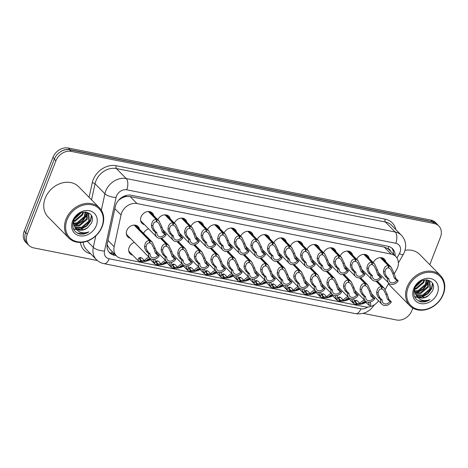<?xml version="1.0" encoding="UTF-8"?>
<svg xmlns="http://www.w3.org/2000/svg" width="468" height="468" viewBox="0 0 468 468"><rect width="100%" height="100%" fill="white"/><g stroke="black" fill="none" stroke-linecap="round" stroke-linejoin="round"><path stroke-width="0.7" d="M132.678 255.124A7.307 5.938 -44.6 0 1 130.104 253.738A7.307 5.938 -44.6 0 1 129.15 247.385A7.307 5.938 -44.6 0 1 134.363 242.365M130.32 238.259A7.307 5.938 -44.6 0 1 127.746 236.872A7.307 5.938 -44.6 0 1 126.793 230.519A7.307 5.938 -44.6 0 1 138.165 226.617A7.307 5.938 -44.6 0 1 139.511 229.209M144.542 224.687A7.307 5.938 -44.6 0 1 141.974 223.3A7.307 5.938 -44.6 0 1 141.014 216.947A7.307 5.938 -44.6 0 1 152.387 213.039A7.307 5.938 -44.6 0 1 153.738 215.637M394.214 273.821L396.577 269.726A12.899 10.477 135.4 0 0 397.519 267.754A12.899 10.477 135.4 0 0 395.834 256.546A12.899 10.477 135.4 0 0 391.143 254.065L137.013 203.562A12.899 10.477 135.4 0 0 121.031 214.964L114.157 246.73A12.899 10.477 135.4 0 0 116.456 255.902A12.899 10.477 135.4 0 0 121.148 258.383L365.046 306.856A12.899 10.477 135.4 0 0 378.577 300.83M121.499 198.227A12.899 10.477 -44.6 0 1 125.945 196.583L125.752 196.542A4.3 3.492 135.4 0 0 121.499 198.227L118.585 200.263M390.435 251.059A4.3 3.492 135.4 0 0 388.071 248.672L387.878 248.637A12.899 10.477 -44.6 0 1 388.972 249.573L395.834 256.546M107.125 244.752L109.57 248.912L116.456 255.902M387.878 248.637L384.263 247.081L130.139 196.578L125.945 196.583M385.258 289.399L388.814 283.21M143.577 233.333A7.307 5.938 -44.6 0 1 148.584 228.793M164.046 232.567A7.307 5.938 -44.6 0 1 165.163 232.087M180.619 235.86A7.307 5.938 -44.6 0 1 181.736 235.381M197.198 239.154A7.307 5.938 -44.6 0 1 198.309 238.674M213.771 242.447A7.307 5.938 -44.6 0 1 214.888 241.968M230.344 245.741A7.307 5.938 -44.6 0 1 231.461 245.261M246.923 249.034A7.307 5.938 -44.6 0 1 248.034 248.555M263.496 252.328A7.307 5.938 -44.6 0 1 264.613 251.848M280.069 255.622A7.307 5.938 -44.6 0 1 281.186 255.142M296.648 258.915A7.307 5.938 -44.6 0 1 297.759 258.435M313.221 262.209A7.307 5.938 -44.6 0 1 314.338 261.729M329.794 265.508A7.307 5.938 -44.6 0 1 330.911 265.023M346.373 268.802A7.307 5.938 -44.6 0 1 347.484 268.316M362.946 272.095A7.307 5.938 -44.6 0 1 364.063 271.61M157.798 219.761A7.307 5.938 -44.6 0 1 168.966 216.339A7.307 5.938 -44.6 0 1 170.311 218.93M174.371 223.055A7.307 5.938 -44.6 0 1 185.539 219.632A7.307 5.938 -44.6 0 1 186.884 222.224M190.944 226.348A7.307 5.938 -44.6 0 1 202.112 222.926A7.307 5.938 -44.6 0 1 203.463 225.517M207.523 229.642A7.307 5.938 -44.6 0 1 218.691 226.219A7.307 5.938 -44.6 0 1 220.036 228.811M224.096 232.935A7.307 5.938 -44.6 0 1 235.264 229.513A7.307 5.938 -44.6 0 1 236.609 232.105M240.669 236.229A7.307 5.938 -44.6 0 1 251.837 232.807A7.307 5.938 -44.6 0 1 253.188 235.398M257.248 239.522A7.307 5.938 -44.6 0 1 268.416 236.1A7.307 5.938 -44.6 0 1 269.761 238.692M273.821 242.816A7.307 5.938 -44.6 0 1 284.989 239.394A7.307 5.938 -44.6 0 1 286.334 241.985M290.4 246.109A7.307 5.938 -44.6 0 1 301.562 242.687A7.307 5.938 -44.6 0 1 302.913 245.279M306.973 249.409A7.307 5.938 -44.6 0 1 318.141 245.981A7.307 5.938 -44.6 0 1 319.486 248.578M323.546 252.702A7.307 5.938 -44.6 0 1 334.714 249.274A7.307 5.938 -44.6 0 1 336.059 251.872M340.125 255.996A7.307 5.938 -44.6 0 1 351.292 252.568A7.307 5.938 -44.6 0 1 352.638 255.165M356.698 259.29A7.307 5.938 -44.6 0 1 367.866 255.861A7.307 5.938 -44.6 0 1 369.211 258.459M373.271 262.583A7.307 5.938 -44.6 0 1 384.439 259.155A7.307 5.938 -44.6 0 1 385.79 261.752M59.611 152.352A12.899 10.477 -44.6 0 1 69.902 149.631L432.438 221.68A12.899 10.477 -44.6 0 1 437.135 224.16A12.899 10.477 -44.6 0 1 437.995 225.184M28.454 244.881A12.899 10.477 -44.6 0 1 27.442 244.004A12.899 10.477 -44.6 0 1 25.301 240.359M27.442 244.004L25.857 242.395A12.899 10.477 -44.6 0 1 24.178 231.186L52.948 157.394A12.899 10.477 -44.6 0 1 68.316 148.023L430.852 220.071A12.899 10.477 -44.6 0 1 435.55 222.552L437.135 224.16M395.156 255.856A12.899 10.477 135.4 0 0 392.588 248.748A12.899 10.477 135.4 0 0 387.896 246.267L131.297 195.273A12.899 10.477 135.4 0 0 115.309 206.68L107.318 243.606A12.899 10.477 135.4 0 0 109.617 252.779A12.899 10.477 135.4 0 0 114.315 255.259L116.187 255.633M391.745 247.999A12.899 10.477 -44.6 0 1 393.57 254.247M412.84 308.073L411.852 310.606A12.899 10.477 -44.6 0 1 396.478 319.977L363.209 313.367M97.402 260.541L33.655 247.876A12.899 10.477 -44.6 0 1 28.957 245.396A12.899 10.477 -44.6 0 1 27.273 234.181L55.897 160.776A12.899 10.477 -44.6 0 1 71.265 151.404L434.093 223.511A12.899 10.477 -44.6 0 1 438.791 225.991A12.899 10.477 -44.6 0 1 440.47 237.2L429.759 264.683M28.957 245.396L27.372 243.781A12.899 10.477 -44.6 0 1 25.687 232.573L54.311 159.167A12.899 10.477 -44.6 0 1 69.679 149.795L432.508 221.896A12.899 10.477 -44.6 0 1 437.206 224.377L438.791 225.991M114.602 254.025L112.729 253.65A12.899 10.477 -44.6 0 1 108.88 251.924M148.742 211.524L156.704 219.609L159.143 221.13L162.121 227.46L163.724 232.239L166.14 234.69A6.447 5.236 135.4 0 1 156.663 237.001A6.447 5.236 135.4 0 1 155.481 232.573L153.071 230.121L151.55 227.05L151.445 225.342C151.954 221.393 153.551 219.451 156.23 219.515L148.362 211.524M156.23 219.515L156.4 221.779C154.551 221.709 153.393 222.996 152.931 225.634L153.001 227.343L154.563 230.42L156.973 232.871A4.727 3.843 -44.6 0 0 157.891 235.79A4.727 3.843 -44.6 0 0 164.642 234.392L162.232 231.941L160.635 227.167L158.535 222.961L156.376 221.469M156.704 219.609L156.745 221.85M155.481 232.573L156.973 232.871M164.642 234.392L166.14 234.69M134.521 225.096L149.877 240.692L152.316 242.213L155.294 248.543L156.897 253.323L159.307 255.774A6.447 5.236 135.4 0 1 149.836 258.079A6.447 5.236 135.4 0 1 148.654 253.656L146.238 251.205L144.723 248.134L144.618 246.42C145.127 242.477 146.718 240.534 149.403 240.599L134.141 225.096M149.403 240.599L149.567 242.863C147.718 242.793 146.566 244.074 146.104 246.718L146.174 248.426L147.73 251.497L150.146 253.954A4.727 3.843 -44.6 0 0 151.065 256.873A4.727 3.843 -44.6 0 0 157.815 255.475L155.405 253.024L153.808 248.251L151.708 244.044L149.544 242.553M149.877 240.692L149.918 242.927M148.654 253.656L150.146 253.954M157.815 255.475L159.307 255.774M141.131 257.78L140.213 258.26L139.926 260.038L141.237 260.664L139.868 261.472L138.083 260.618L138.727 257.962L140.71 257.482L142.102 258.242L144.518 260.694A6.447 5.236 135.4 0 1 149.029 257.26M152.527 259.377A4.727 3.843 -44.6 0 1 152.767 259.594A4.727 3.843 -44.6 0 1 153.679 262.519L155.171 262.811A6.447 5.236 135.4 0 0 154.645 259.249M139.751 258.874L141.582 260.734L144.606 260.711M146.601 260.272L150.041 259.336L153.679 262.519M144.518 260.694L146.01 260.992A4.727 3.843 -44.6 0 1 150.48 258.617M141.582 260.734L140.341 261.571L140.113 261.331M141.237 260.664L139.669 259.079M150.561 259.652L149.403 260.085C146.344 261.436 143.325 261.934 140.341 261.571M165.321 214.818L173.277 222.903L175.716 224.424L178.7 230.753L180.297 235.533L182.713 237.984A6.447 5.236 135.4 0 1 173.242 240.295A6.447 5.236 135.4 0 1 172.06 235.866L169.644 233.415L168.123 230.35L168.018 228.636C168.527 224.687 170.124 222.75 172.803 222.809L164.935 214.818M172.803 222.809L172.973 225.073C171.124 225.003 169.972 226.29 169.51 228.928L169.574 230.636L171.136 233.713L173.552 236.164A4.727 3.843 -44.6 0 0 174.465 239.084A4.727 3.843 -44.6 0 0 181.221 237.685L178.805 235.234L177.214 230.461L175.108 226.255L172.949 224.763M173.277 222.903L173.318 225.143M172.06 235.866L173.552 236.164M181.221 237.685L182.713 237.984M181.894 218.111L189.856 226.196L192.295 227.717L195.273 234.047L196.876 238.826L199.286 241.277A6.447 5.236 135.4 0 1 189.815 243.588A6.447 5.236 135.4 0 1 188.633 239.16L186.217 236.709L184.702 233.643L184.597 231.929C185.106 227.98 186.697 226.044 189.382 226.102L181.514 218.111M189.382 226.102L189.546 228.366C187.697 228.296 186.545 229.583 186.083 232.222L186.153 233.93L187.709 237.007L190.125 239.458A4.727 3.843 -44.6 0 0 191.043 242.377A4.727 3.843 -44.6 0 0 197.794 240.985L195.378 238.528L193.787 233.754L191.681 229.548L189.522 228.056M189.856 226.196L189.897 228.437M188.633 239.16L190.125 239.458M197.794 240.985L199.286 241.277M198.467 221.405L206.429 229.49L208.868 231.011L211.846 237.34L213.449 242.12L215.865 244.571A6.447 5.236 135.4 0 1 206.394 246.882A6.447 5.236 135.4 0 1 205.206 242.453L202.796 240.002L201.275 236.937L201.17 235.223C201.679 231.28 203.276 229.338 205.955 229.396L198.087 221.405M205.955 229.396L206.125 231.66C204.276 231.59 203.118 232.877 202.656 235.515L202.726 237.223L204.288 240.3L206.698 242.752A4.727 3.843 -44.6 0 0 207.616 245.677A4.727 3.843 -44.6 0 0 214.373 244.278L211.957 241.821L210.36 237.048L208.26 232.842L206.101 231.35M206.429 229.49L206.47 231.73M205.206 242.453L206.698 242.752M214.373 244.278L215.865 244.571M215.046 224.704L223.002 232.783L225.441 234.304L228.425 240.64L230.022 245.413L232.438 247.864A6.447 5.236 135.4 0 1 222.967 250.175A6.447 5.236 135.4 0 1 221.785 245.747L219.369 243.296L217.854 240.23L217.743 238.516C218.252 234.573 219.849 232.631 222.528 232.69L214.666 224.698M222.528 232.69L222.698 234.954C220.849 234.883 219.697 236.17 219.235 238.809L219.299 240.517L220.861 243.594L223.277 246.045A4.727 3.843 -44.6 0 0 224.19 248.97A4.727 3.843 -44.6 0 0 230.946 247.572L228.53 245.115L226.939 240.341L224.833 236.135L222.674 234.649M223.002 232.783L223.043 235.024M221.785 245.747L223.277 246.045M230.946 247.572L232.438 247.864M155.265 261.29L157.289 260.775L158.681 261.536L161.091 263.993A6.447 5.236 135.4 0 1 165.602 260.553M169.1 262.671A4.727 3.843 -44.6 0 1 169.34 262.887A4.727 3.843 -44.6 0 1 170.258 265.812L171.75 266.105A6.447 5.236 135.4 0 0 171.218 262.542M157.71 261.074L156.786 261.553L156.499 263.332L157.81 263.958L156.447 264.765L154.656 263.911L154.3 262.642M156.324 262.168L158.161 264.028L161.179 264.005M163.18 263.566L166.614 262.63L170.258 265.812M161.091 263.993L162.583 264.285A4.727 3.843 -44.6 0 1 167.058 261.91M158.161 264.028L156.92 264.865L156.686 264.625M157.81 263.958L156.248 262.373M167.134 262.946L165.976 263.379C162.917 264.73 159.898 265.227 156.92 264.865M171.838 264.584L173.862 264.069L175.254 264.829L177.67 267.286A6.447 5.236 135.4 0 1 182.181 263.847M185.673 265.964A4.727 3.843 -44.6 0 1 185.913 266.181A4.727 3.843 -44.6 0 1 186.831 269.106L188.323 269.404A6.447 5.236 135.4 0 0 187.797 265.836M174.283 264.367L173.365 264.847L173.078 266.625L174.388 267.251L173.02 268.065L171.235 267.205L170.879 265.935M172.903 265.461L174.734 267.322L177.752 267.298M179.753 266.859L183.187 265.923L186.831 269.106M177.67 267.286L179.162 267.579A4.727 3.843 -44.6 0 1 183.631 265.204M174.734 267.322L173.493 268.158L173.259 267.918M174.388 267.251L172.821 265.666M183.708 266.239L182.555 266.672C179.49 268.024 176.471 268.521 173.493 268.158M188.411 267.877L190.435 267.363L191.827 268.123L194.243 270.58A6.447 5.236 135.4 0 1 198.754 267.14M202.252 269.258A4.727 3.843 -44.6 0 1 202.492 269.474A4.727 3.843 -44.6 0 1 203.404 272.399L204.896 272.698A6.447 5.236 135.4 0 0 204.37 269.129M190.856 267.661L189.938 268.141L189.651 269.919L190.962 270.545L189.593 271.358L187.808 270.498L187.452 269.229M189.476 268.755L191.307 270.615L194.331 270.598M196.332 270.153L199.766 269.217L203.404 272.399M194.243 270.58L195.735 270.873A4.727 3.843 -44.6 0 1 200.205 268.497M191.307 270.615L190.072 271.452L189.838 271.212M190.962 270.545L189.4 268.96M200.286 269.533L199.128 269.966C196.069 271.317 193.05 271.814 190.072 271.452M204.99 271.171L207.014 270.662L208.406 271.422L210.816 273.874A6.447 5.236 135.4 0 1 215.327 270.434M218.825 272.551A4.727 3.843 -44.6 0 1 219.065 272.768A4.727 3.843 -44.6 0 1 219.983 275.693L221.475 275.991A6.447 5.236 135.4 0 0 220.949 272.423M207.435 270.954L206.511 271.434L206.224 273.213L207.535 273.839L206.172 274.652L204.381 273.792L204.025 272.522M206.049 272.048L207.886 273.909L210.904 273.891M212.905 273.447L216.339 272.511L219.983 275.693M210.816 273.874L212.308 274.166A4.727 3.843 -44.6 0 1 216.783 271.791M207.886 273.909L206.645 274.745L206.411 274.505M207.535 273.839L205.973 272.253M216.859 272.832L215.701 273.259C212.642 274.611 209.623 275.108 206.645 274.745M160.84 238.288L166.45 243.986L168.889 245.507L171.873 251.837L173.47 256.616L175.886 259.067A6.447 5.236 135.4 0 1 166.415 261.372A6.447 5.236 135.4 0 1 165.227 256.95L162.817 254.498L161.296 251.427L161.191 249.713C161.7 245.77 163.297 243.828 165.976 243.892L160.495 238.323M165.976 243.892L166.146 246.156C164.297 246.086 163.139 247.373 162.677 250.011L162.747 251.72L164.309 254.797L166.719 257.248A4.727 3.843 -44.6 0 0 167.638 260.167A4.727 3.843 -44.6 0 0 174.394 258.769L171.978 256.318L170.381 251.544L168.281 247.338L166.122 245.846M166.45 243.986L166.491 246.221M165.227 256.95L166.719 257.248M174.394 258.769L175.886 259.067M177.413 241.582L183.023 247.279L185.463 248.8L188.446 255.13L190.043 259.91L192.459 262.361A6.447 5.236 135.4 0 1 182.988 264.666A6.447 5.236 135.4 0 1 181.806 260.243L179.39 257.792L177.875 254.721L177.764 253.007C178.273 249.064 179.87 247.122 182.549 247.186L177.068 241.617M182.549 247.186L182.719 249.45C180.87 249.38 179.718 250.667 179.256 253.305L179.32 255.013L180.882 258.09L183.298 260.541A4.727 3.843 -44.6 0 0 184.211 263.461A4.727 3.843 -44.6 0 0 190.967 262.062L188.551 259.611L186.96 254.838L184.854 250.632L182.695 249.14M183.023 247.279L183.064 249.52M181.806 260.243L183.298 260.541M190.967 262.062L192.459 262.361M193.992 244.875L199.602 250.573L202.041 252.094L205.019 258.424L206.622 263.203L209.032 265.654A6.447 5.236 135.4 0 1 199.561 267.965A6.447 5.236 135.4 0 1 198.379 263.537L195.963 261.085L194.448 258.014L194.343 256.3C194.852 252.357 196.443 250.415 199.128 250.479L193.641 244.91M199.128 250.479L199.292 252.743C197.449 252.673 196.291 253.96 195.829 256.599L195.899 258.307L197.455 261.384L199.871 263.835A4.727 3.843 -44.6 0 0 200.79 266.754A4.727 3.843 -44.6 0 0 207.54 265.356L205.13 262.905L203.533 258.131L201.433 253.925L199.269 252.433M199.602 250.573L199.643 252.814M198.379 263.537L199.871 263.835M207.54 265.356L209.032 265.654M210.565 248.169L216.175 253.867L218.614 255.388L221.598 261.717L223.195 266.497L225.611 268.948A6.447 5.236 135.4 0 1 216.14 271.259A6.447 5.236 135.4 0 1 214.952 266.83L212.542 264.379L211.021 261.314L210.916 259.6C211.425 255.651 213.022 253.714 215.701 253.773L210.22 248.204M215.701 253.773L215.871 256.037C214.022 255.967 212.864 257.254 212.402 259.892L212.472 261.6L214.034 264.677L216.444 267.129A4.727 3.843 -44.6 0 0 217.363 270.048A4.727 3.843 -44.6 0 0 224.119 268.65L221.703 266.198L220.106 261.425L218.006 257.219L215.847 255.727M216.175 253.867L216.216 256.107M214.952 266.83L216.444 267.129M224.119 268.65L225.611 268.948M407.055 287.077A21.499 17.456 -44.6 0 1 440.499 275.594A21.499 17.456 -44.6 0 1 443.307 294.278A21.499 17.456 -44.6 0 1 409.863 305.762A21.499 17.456 -44.6 0 1 407.055 287.077M405.031 250.327A21.499 17.456 -44.6 0 1 419.732 254.498L440.499 275.594M408.131 287.58A20.639 16.76 -44.6 0 1 432.724 272.587A20.639 16.76 -44.6 0 1 442.933 294.495A20.639 16.76 -44.6 0 1 418.339 309.483A20.639 16.76 -44.6 0 1 408.131 287.58M415.683 294.489L422.545 295.156L429.946 288.826L429.326 281.057M415.894 294.846L423.101 295.723L430.507 289.394L429.718 281.432L426.997 279.805M415.028 292.898L420.311 292.886L427.711 286.556L427.963 280.162L426.991 283.784L423.166 288.978L417.45 292.155L414.958 292.646M415.163 293.325L420.867 293.454L428.273 287.124L428.337 280.355M414.706 290.985L418.076 290.616L425.476 284.287L426.243 279.759M413.841 291.33L414.262 291.418M414.747 291.5L418.632 291.184L426.038 284.854L426.711 279.782M414.882 288.569L415.836 288.346L423.242 282.011L423.885 280.022M414.771 289.236L416.397 288.914L423.803 282.578L424.558 279.887M416.76 284.626L419.737 281.876M415.742 286.059L421.229 280.993M415.678 286.164L415.233 287.27C414.262 290.335 414.619 293.056 416.292 295.419C419.386 300.333 423.95 301.737 429.987 299.625C427.068 301.538 424.084 302.293 421.036 301.889C414.677 299.807 412.56 295.226 414.683 288.13C418.971 275.4 438.481 278.735 432.385 291.073L428.606 295.513A9.723 7.892 -44.6 0 1 416.848 296.068A9.723 7.892 -44.6 0 1 416.292 295.419M437.352 293.383A14.017 11.384 -44.6 0 1 420.65 303.568A14.017 11.384 -44.6 0 1 413.712 288.686A14.017 11.384 -44.6 0 1 430.42 278.507A14.017 11.384 -44.6 0 1 437.352 293.383M416.602 295.799L424.78 297.426L428.606 295.513M409.863 305.762L389.089 284.661A21.499 17.456 -44.6 0 1 388.411 283.918M415.286 287.13L422.335 280.502M415.145 292.933L417.731 292.441L423.446 289.259L427.272 284.07L428.197 280.765M414.601 296.8L417.702 297.49M419.62 297.478L422.2 296.981L427.916 293.805L431.742 288.61L432.76 283.772M415.479 286.615L421.762 280.736M414.508 296.583L417.456 297.209M418.883 297.227L421.92 296.7L427.635 293.518L431.461 288.329L432.473 283.21M418.287 300.842L426.389 301.24L429.987 299.625M65.982 219.293A21.499 17.456 -44.6 0 1 99.427 207.815A21.499 17.456 -44.6 0 1 102.235 226.5A21.499 17.456 -44.6 0 1 68.79 237.984A21.499 17.456 -44.6 0 1 65.982 219.293M68.79 237.984L48.017 216.883A21.499 17.456 -44.6 0 1 45.209 198.198A21.499 17.456 -44.6 0 1 78.653 186.72L99.427 207.815M67.059 219.796A20.639 16.76 -44.6 0 1 91.652 204.809A20.639 16.76 -44.6 0 1 101.86 226.717A20.639 16.76 -44.6 0 1 77.267 241.704A20.639 16.76 -44.6 0 1 67.059 219.796M74.611 226.711L81.473 227.378L88.873 221.042L88.253 213.273M74.816 227.062L82.029 227.945L89.435 221.61L88.645 213.654L85.925 212.027M73.956 225.12L79.232 225.108L86.638 218.772L86.89 212.384M74.09 225.547L79.794 225.675L87.2 219.34L87.264 212.577M73.634 223.201L76.998 222.832L84.404 216.503L85.17 211.981M72.768 223.552L73.183 223.64M73.675 223.716L77.559 223.4L84.965 217.07L85.638 211.998M73.809 220.791L74.763 220.563L82.169 214.233L82.813 212.238M73.698 221.458L75.325 221.13L82.725 214.8L83.485 212.109M75.687 216.848L78.665 214.092M74.664 218.281L80.157 213.209M74.605 218.38L74.16 219.492C73.189 222.557 73.54 225.272 75.219 227.641C78.314 232.555 82.877 233.953 88.914 231.841C85.995 233.76 83.011 234.515 79.964 234.111C73.605 232.029 71.481 227.442 73.611 220.352C77.899 207.616 97.402 210.951 91.313 223.289L87.534 227.735A9.723 7.892 -44.6 0 1 75.775 228.285A9.723 7.892 -44.6 0 1 75.219 227.641M96.279 225.605A14.017 11.384 -44.6 0 1 79.572 235.79A14.017 11.384 -44.6 0 1 72.639 220.908A14.017 11.384 -44.6 0 1 89.347 210.723A14.017 11.384 -44.6 0 1 96.279 225.605M75.523 228.021L83.708 229.648L87.534 227.735M74.207 219.352L81.262 212.718M74.073 225.155L76.653 224.663L82.368 221.481L86.2 216.292L87.124 212.987M73.523 229.016L76.629 229.712M78.542 229.694L81.128 229.203L86.843 226.021L90.669 220.832L91.687 215.994M74.406 218.837L80.689 212.958M73.885 224.862L76.378 224.377L82.093 221.194L85.919 216.005L86.884 212.378M73.435 228.805L76.383 229.431M77.811 229.443L80.847 228.916L86.562 225.74L90.388 220.545L91.4 215.432M77.214 233.064L85.316 233.462L88.914 231.841M231.619 227.998L239.581 236.077L242.02 237.598L244.998 243.933L246.601 248.707L249.011 251.158A6.447 5.236 135.4 0 1 239.54 253.469A6.447 5.236 135.4 0 1 238.358 249.046L235.942 246.589L234.427 243.524L234.322 241.81C234.831 237.867 236.422 235.925 239.107 235.983L231.239 227.998M239.107 235.983L239.271 238.247C237.428 238.177 236.27 239.464 235.808 242.102L235.878 243.81L237.434 246.888L239.85 249.339A4.727 3.843 -44.6 0 0 240.768 252.264A4.727 3.843 -44.6 0 0 247.519 250.866L245.109 248.414L243.512 243.635L241.412 239.429L239.247 237.943M239.581 236.077L239.622 238.317M238.358 249.046L239.85 249.339M247.519 250.866L249.011 251.158M248.198 231.291L256.154 239.37L258.593 240.891L261.577 247.227L263.174 252L265.59 254.452A6.447 5.236 135.4 0 1 256.119 256.762A6.447 5.236 135.4 0 1 254.931 252.34L252.521 249.883L251 246.817L250.895 245.103C251.404 241.16 253.001 239.218 255.68 239.277L247.812 231.291M255.68 239.277L255.85 241.541C254.001 241.47 252.843 242.757 252.381 245.396L252.451 247.104L254.013 250.181L256.423 252.632A4.727 3.843 -44.6 0 0 257.341 255.557A4.727 3.843 -44.6 0 0 264.098 254.159L261.682 251.708L260.085 246.928L257.985 242.722L255.826 241.236M256.154 239.37L256.195 241.611M254.931 252.34L256.423 252.632M264.098 254.159L265.59 254.452M264.771 234.585L272.727 242.67L275.166 244.185L278.15 250.52L279.747 255.294L282.163 257.751A6.447 5.236 135.4 0 1 272.692 260.056A6.447 5.236 135.4 0 1 271.51 255.633L269.094 253.176L267.579 250.111L267.468 248.397C267.977 244.454 269.574 242.512 272.253 242.57L264.391 234.585M272.253 242.57L272.423 244.834C270.574 244.764 269.422 246.051 268.96 248.689L269.024 250.398L270.586 253.475L273.002 255.926A4.727 3.843 -44.6 0 0 273.915 258.851A4.727 3.843 -44.6 0 0 280.671 257.453L278.255 255.001L276.664 250.222L274.558 246.022L272.399 244.53M272.727 242.67L272.768 244.904M271.51 255.633L273.002 255.926M280.671 257.453L282.163 257.751M281.344 237.879L289.306 245.963L291.745 247.478L294.723 253.814L296.326 258.588L298.736 261.045A6.447 5.236 135.4 0 1 289.265 263.349A6.447 5.236 135.4 0 1 288.083 258.927L285.667 256.47L284.152 253.404L284.047 251.69C284.556 247.747 286.147 245.805 288.832 245.87L280.964 237.879M288.832 245.87L288.996 248.128C287.153 248.058 285.995 249.345 285.533 251.989L285.603 253.691L287.159 256.768L289.575 259.219A4.727 3.843 -44.6 0 0 290.493 262.144A4.727 3.843 -44.6 0 0 297.244 260.746L294.834 258.295L293.237 253.516L291.137 249.315L288.972 247.824M289.306 245.963L289.347 248.198M288.083 258.927L289.575 259.219M297.244 260.746L298.736 261.045M227.138 251.462L232.748 257.16L235.188 258.681L238.171 265.011L239.768 269.79L242.184 272.241A6.447 5.236 135.4 0 1 232.713 274.552A6.447 5.236 135.4 0 1 231.531 270.124L229.115 267.673L227.6 264.607L227.495 262.893C228.004 258.944 229.595 257.008 232.274 257.067L226.793 251.497M232.274 257.067L232.444 259.33C230.595 259.26 229.443 260.547 228.981 263.186L229.051 264.894L230.607 267.971L233.023 270.422A4.727 3.843 -44.6 0 0 233.941 273.341A4.727 3.843 -44.6 0 0 240.692 271.949L238.276 269.492L236.685 264.718L234.579 260.512L232.421 259.02M232.748 257.16L232.795 259.401M231.531 270.124L233.023 270.422M240.692 271.949L242.184 272.241M243.717 254.756L249.327 260.454L251.766 261.975L254.744 268.304L256.347 273.084L258.757 275.535A6.447 5.236 135.4 0 1 249.286 277.846A6.447 5.236 135.4 0 1 248.104 273.417L245.688 270.966L244.173 267.901L244.068 266.187C244.577 262.238 246.174 260.302 248.853 260.36L243.366 254.791M248.853 260.36L249.017 262.624C247.174 262.554 246.016 263.841 245.554 266.479L245.624 268.187L247.18 271.264L249.596 273.716A4.727 3.843 -44.6 0 0 250.515 276.635A4.727 3.843 -44.6 0 0 257.265 275.243L254.855 272.786L253.258 268.012L251.158 263.806L248.999 262.314M249.327 260.454L249.368 262.694M248.104 273.417L249.596 273.716M257.265 275.243L258.757 275.535M260.29 258.049L265.9 263.747L268.339 265.268L271.323 271.598L272.92 276.377L275.336 278.829A6.447 5.236 135.4 0 1 265.865 281.139A6.447 5.236 135.4 0 1 264.683 276.711L262.267 274.26L260.746 271.194L260.641 269.48C261.15 265.537 262.747 263.595 265.426 263.654L259.945 258.084M265.426 263.654L265.596 265.918C263.747 265.847 262.595 267.134 262.127 269.773L262.197 271.481L263.759 274.558L266.175 277.009A4.727 3.843 -44.6 0 0 267.088 279.934A4.727 3.843 -44.6 0 0 273.844 278.536L271.428 276.079L269.831 271.305L267.731 267.099L265.572 265.608M265.9 263.747L265.941 265.988M264.683 276.711L266.175 277.009M273.844 278.536L275.336 278.829M276.863 261.343L282.479 267.041L284.918 268.562L287.896 274.897L289.493 279.671L291.909 282.122A6.447 5.236 135.4 0 1 282.438 284.433A6.447 5.236 135.4 0 1 281.256 280.004L278.84 277.553L277.325 274.488L277.22 272.774C277.729 268.831 279.32 266.889 281.999 266.947L276.518 261.378M281.999 266.947L282.169 269.211C280.32 269.141 279.168 270.428 278.706 273.066L278.776 274.774L280.332 277.852L282.748 280.303A4.727 3.843 -44.6 0 0 283.666 283.228A4.727 3.843 -44.6 0 0 290.417 281.83L288.001 279.378L286.41 274.599L284.304 270.393L282.145 268.907M282.479 267.041L282.52 269.281M281.256 280.004L282.748 280.303M290.417 281.83L291.909 282.122M221.563 274.464L223.587 273.955L224.979 274.716L227.395 277.167A6.447 5.236 135.4 0 1 231.906 273.727M235.404 275.845A4.727 3.843 -44.6 0 1 235.638 276.067A4.727 3.843 -44.6 0 1 236.556 278.986L238.048 279.285A6.447 5.236 135.4 0 0 237.522 275.716M224.008 274.248L223.09 274.728L222.803 276.506L224.113 277.132L222.745 277.945L220.96 277.085L220.603 275.816M222.628 275.342L224.459 277.202L227.477 277.185M229.478 276.74L232.912 275.804L236.556 278.986M227.395 277.167L228.887 277.46A4.727 3.843 -44.6 0 1 233.356 275.085M224.459 277.202L223.218 278.039L222.984 277.799M224.113 277.132L222.546 275.547M233.433 276.126L232.28 276.559C229.215 277.91 226.196 278.401 223.218 278.039M238.136 277.758L240.16 277.249L241.552 278.01L243.968 280.461A6.447 5.236 135.4 0 1 248.479 277.021M251.977 279.139A4.727 3.843 -44.6 0 1 252.217 279.361A4.727 3.843 -44.6 0 1 253.129 282.28L254.621 282.578A6.447 5.236 135.4 0 0 254.095 279.016M240.581 277.542L239.663 278.021L239.376 279.8L240.687 280.431L239.323 281.239L237.533 280.379L237.177 279.109M239.201 278.635L241.032 280.496L244.056 280.478M246.057 280.034L249.491 279.098L253.129 282.28M243.968 280.461L245.46 280.759A4.727 3.843 -44.6 0 1 249.93 278.378M241.032 280.496L239.797 281.332L239.563 281.092M240.687 280.431L239.125 278.84M250.011 279.419L248.853 279.852C245.794 281.204 242.775 281.695 239.797 281.332M254.715 281.052L256.739 280.543L258.131 281.303L260.547 283.754A6.447 5.236 135.4 0 1 265.052 280.314M268.55 282.432A4.727 3.843 -44.6 0 1 268.79 282.654A4.727 3.843 -44.6 0 1 269.708 285.574L271.2 285.872A6.447 5.236 135.4 0 0 270.674 282.309M257.16 280.841L256.236 281.315L255.949 283.093L257.26 283.725L255.897 284.532L254.106 283.678L253.75 282.403M255.774 281.929L257.611 283.789L260.629 283.772M262.63 283.327L266.064 282.391L269.708 285.574M260.547 283.754L262.039 284.053A4.727 3.843 -44.6 0 1 266.508 281.672M257.611 283.789L256.37 284.626L256.136 284.386M257.26 283.725L255.698 282.134M266.584 282.713L265.432 283.146C262.367 284.497 259.348 284.989 256.37 284.626M297.923 241.172L305.879 249.257L308.318 250.772L311.302 257.107L312.899 261.881L315.315 264.338A6.447 5.236 135.4 0 1 305.844 266.643A6.447 5.236 135.4 0 1 304.656 262.22L302.246 259.769L300.725 256.698L300.62 254.984C301.129 251.041 302.726 249.099 305.405 249.163L297.537 241.172M305.405 249.163L305.575 251.421C303.726 251.357 302.574 252.638 302.106 255.282L302.176 256.985L303.738 260.062L306.154 262.513A4.727 3.843 -44.6 0 0 307.066 265.438A4.727 3.843 -44.6 0 0 313.823 264.04L311.407 261.589L309.81 256.809L307.71 252.609L305.551 251.117M305.879 249.257L305.92 251.491M304.656 262.22L306.154 262.513M313.823 264.04L315.315 264.338M314.496 244.466L322.452 252.55L324.891 254.065L327.875 260.401L329.472 265.18L331.888 267.632A6.447 5.236 135.4 0 1 322.417 269.937A6.447 5.236 135.4 0 1 321.235 265.514L318.819 263.063L317.304 259.992L317.199 258.277C317.708 254.335 319.299 252.392 321.978 252.457L314.116 244.466M321.978 252.457L322.148 254.715C320.299 254.65 319.147 255.932 318.685 258.576L318.755 260.278L320.311 263.355L322.727 265.806A4.727 3.843 -44.6 0 0 323.645 268.731A4.727 3.843 -44.6 0 0 330.396 267.333L327.98 264.882L326.389 260.103L324.283 255.902L322.124 254.411M322.452 252.55L322.499 254.785M321.235 265.514L322.727 265.806M330.396 267.333L331.888 267.632M331.069 247.759L339.031 255.844L341.47 257.359L344.448 263.695L346.051 268.474L348.461 270.925A6.447 5.236 135.4 0 1 338.99 273.23A6.447 5.236 135.4 0 1 337.808 268.808L335.392 266.356L333.877 263.285L333.772 261.571C334.281 257.628 335.878 255.686 338.557 255.75L330.689 247.759M338.557 255.75L338.721 258.014C336.878 257.944 335.72 259.225 335.258 261.869L335.328 263.572L336.89 266.649L339.3 269.106A4.727 3.843 -44.6 0 0 340.218 272.025A4.727 3.843 -44.6 0 0 346.969 270.627L344.559 268.176L342.962 263.396L340.862 259.196L338.703 257.704M339.031 255.844L339.072 258.079M337.808 268.808L339.3 269.106M346.969 270.627L348.461 270.925M347.648 251.053L355.604 259.137L358.043 260.658L361.027 266.988L362.624 271.768L365.04 274.219A6.447 5.236 135.4 0 1 355.569 276.524A6.447 5.236 135.4 0 1 354.387 272.101L351.971 269.65L350.45 266.579L350.345 264.865C350.854 260.922 352.451 258.979 355.13 259.044L347.262 251.053M355.13 259.044L355.3 261.308C353.451 261.238 352.299 262.519 351.831 265.163L351.901 266.871L353.463 269.942L355.879 272.399A4.727 3.843 -44.6 0 0 356.791 275.319A4.727 3.843 -44.6 0 0 363.548 273.92L361.132 271.469L359.535 266.69L357.435 262.489L355.276 260.998M355.604 259.137L355.645 261.372M354.387 272.101L355.879 272.399M363.548 273.92L365.04 274.219M364.221 254.346L372.183 262.431L374.622 263.952L377.6 270.282L379.197 275.061L381.613 277.512A6.447 5.236 135.4 0 1 372.142 279.817A6.447 5.236 135.4 0 1 370.96 275.395L368.544 272.943L367.029 269.872L366.924 268.158C367.433 264.215 369.024 262.273 371.703 262.337L363.841 254.346M371.703 262.337L371.873 264.601C370.024 264.531 368.872 265.812 368.41 268.456L368.48 270.165L370.036 273.236L372.452 275.693A4.727 3.843 -44.6 0 0 373.37 278.612A4.727 3.843 -44.6 0 0 380.121 277.214L377.705 274.763L376.114 269.989L374.008 265.783L371.849 264.291M372.183 262.431L372.224 264.666M370.96 275.395L372.452 275.693M380.121 277.214L381.613 277.512M380.794 257.64L388.756 265.725L391.195 267.246L394.173 273.575L395.776 278.355L398.192 280.806A6.447 5.236 135.4 0 1 388.715 283.111A6.447 5.236 135.4 0 1 387.533 278.688L385.123 276.237L383.602 273.166L383.497 271.452C384.006 267.509 385.603 265.567 388.282 265.631L380.414 257.64M388.282 265.631L388.452 267.895C386.603 267.825 385.445 269.112 384.983 271.75L385.053 273.458L386.615 276.535L389.025 278.986A4.727 3.843 -44.6 0 0 389.943 281.906A4.727 3.843 -44.6 0 0 396.694 280.507L394.284 278.056L392.687 273.283L390.587 269.077L388.428 267.585M388.756 265.725L388.797 267.965M387.533 278.688L389.025 278.986M396.694 280.507L398.192 280.806M293.442 264.636L299.052 270.334L301.491 271.855L304.469 278.191L306.072 282.964L308.482 285.416A6.447 5.236 135.4 0 1 299.011 287.726A6.447 5.236 135.4 0 1 297.829 283.304L295.419 280.847L293.898 277.781L293.793 276.067C294.302 272.124 295.899 270.182 298.578 270.241L293.097 264.672M298.578 270.241L298.742 272.505C296.899 272.434 295.741 273.721 295.279 276.36L295.349 278.068L296.911 281.145L299.321 283.596A4.727 3.843 -44.6 0 0 300.24 286.521A4.727 3.843 -44.6 0 0 306.99 285.123L304.58 282.672L302.983 277.893L300.883 273.686L298.724 272.2M299.052 270.334L299.093 272.575M297.829 283.304L299.321 283.596M306.99 285.123L308.482 285.416M310.015 267.93L315.625 273.634L318.065 275.149L321.048 281.484L322.645 286.258L325.061 288.715A6.447 5.236 135.4 0 1 315.59 291.02A6.447 5.236 135.4 0 1 314.408 286.597L311.992 284.14L310.471 281.075L310.366 279.361C310.875 275.418 312.472 273.476 315.151 273.534L309.67 267.965M315.151 273.534L315.321 275.798C313.472 275.728 312.32 277.015 311.858 279.653L311.922 281.362L313.484 284.439L315.9 286.89A4.727 3.843 -44.6 0 0 316.813 289.815A4.727 3.843 -44.6 0 0 323.569 288.417L321.153 285.966L319.562 281.186L317.456 276.98L315.297 275.494M315.625 273.634L315.666 275.868M314.408 286.597L315.9 286.89M323.569 288.417L325.061 288.715M326.588 271.224L332.204 276.927L334.643 278.442L337.621 284.778L339.218 289.552L341.634 292.009A6.447 5.236 135.4 0 1 332.163 294.313A6.447 5.236 135.4 0 1 330.981 289.891L328.565 287.434L327.05 284.368L326.945 282.654C327.454 278.712 329.045 276.769 331.724 276.828L326.243 271.264M331.724 276.828L331.894 279.092C330.045 279.022 328.893 280.309 328.431 282.947L328.501 284.655L330.057 287.732L332.473 290.183A4.727 3.843 -44.6 0 0 333.391 293.108A4.727 3.843 -44.6 0 0 340.142 291.71L337.726 289.259L336.135 284.48L334.029 280.279L331.87 278.788M332.204 276.927L332.245 279.162M330.981 289.891L332.473 290.183M340.142 291.71L341.634 292.009M343.167 274.517L348.777 280.221L351.216 281.736L354.194 288.072L355.797 292.845L358.213 295.302A6.447 5.236 135.4 0 1 348.742 297.607A6.447 5.236 135.4 0 1 347.554 293.184L345.144 290.733L343.623 287.662L343.518 285.948C344.027 282.005 345.624 280.063 348.303 280.127L342.822 274.558M348.303 280.127L348.473 282.385C346.624 282.315 345.466 283.602 345.004 286.246L345.074 287.949L346.636 291.026L349.046 293.477A4.727 3.843 -44.6 0 0 349.965 296.402A4.727 3.843 -44.6 0 0 356.721 295.004L354.305 292.553L352.708 287.773L350.608 283.573L348.449 282.081M348.777 280.221L348.818 282.456M347.554 293.184L349.046 293.477M356.721 295.004L358.213 295.302M359.74 277.811L365.35 283.514L367.79 285.03L370.773 291.365L372.37 296.145L374.786 298.596A6.447 5.236 135.4 0 1 365.315 300.901A6.447 5.236 135.4 0 1 364.133 296.478L361.717 294.027L360.202 290.956L360.091 289.242C360.6 285.299 362.197 283.356 364.876 283.421L359.395 277.852M364.876 283.421L365.046 285.679C363.197 285.615 362.045 286.896 361.583 289.54L361.647 291.242L363.209 294.319L365.625 296.77A4.727 3.843 -44.6 0 0 366.538 299.695A4.727 3.843 -44.6 0 0 373.294 298.297L370.878 295.846L369.287 291.067L367.181 286.866L365.022 285.375M365.35 283.514L365.391 285.749M364.133 296.478L365.625 296.77M373.294 298.297L374.786 298.596M376.313 281.104L381.929 286.808L384.368 288.323L387.346 294.659L388.949 299.438L391.359 301.889A6.447 5.236 135.4 0 1 381.888 304.194A6.447 5.236 135.4 0 1 380.706 299.772L378.29 297.32L376.775 294.249L376.67 292.535C377.179 288.592 378.77 286.65 381.455 286.714L375.968 281.145M381.455 286.714L381.619 288.972C379.77 288.908 378.618 290.189 378.156 292.833L378.226 294.536L379.782 297.613L382.198 300.07A4.727 3.843 -44.6 0 0 383.116 302.989A4.727 3.843 -44.6 0 0 389.867 301.591L387.457 299.14L385.86 294.36L383.76 290.16L381.595 288.668M381.929 286.808L381.97 289.043M380.706 299.772L382.198 300.07M389.867 301.591L391.359 301.889M271.288 284.351L273.312 283.836L274.704 284.597L277.12 287.048A6.447 5.236 135.4 0 1 281.631 283.608M285.129 285.726A4.727 3.843 -44.6 0 1 285.363 285.948A4.727 3.843 -44.6 0 1 286.281 288.867L287.773 289.166A6.447 5.236 135.4 0 0 287.247 285.603M273.733 284.135L272.815 284.608L272.528 286.387L273.839 287.019L272.47 287.826L270.685 286.972L270.329 285.696M272.353 285.223L274.184 287.083L277.202 287.065M279.203 286.627L282.637 285.685L286.281 288.867M277.12 287.048L278.612 287.346A4.727 3.843 -44.6 0 1 283.081 284.971M274.184 287.083L272.943 287.919L272.709 287.685M273.839 287.019L272.271 285.427M283.158 286.006L282.005 286.439C278.946 287.791 275.921 288.282 272.943 287.919M287.861 287.644L289.885 287.13L291.283 287.89L293.693 290.341A6.447 5.236 135.4 0 1 298.204 286.902M301.702 289.019A4.727 3.843 -44.6 0 1 301.942 289.242A4.727 3.843 -44.6 0 1 302.855 292.161L304.346 292.459A6.447 5.236 135.4 0 0 303.82 288.896M290.312 287.428L289.388 287.908L289.101 289.68L290.412 290.312L289.048 291.119L287.258 290.265L286.902 288.99M288.926 288.516L290.763 290.382L293.781 290.359M295.782 289.92L299.216 288.978L302.855 292.161M293.693 290.341L295.185 290.64A4.727 3.843 -44.6 0 1 299.655 288.265M290.763 290.382L289.522 291.213L289.288 290.979M290.412 290.312L288.85 288.721M299.736 289.3L298.578 289.733C295.519 291.084 292.5 291.576 289.522 291.213M304.44 290.938L306.464 290.423L307.856 291.184L310.272 293.635A6.447 5.236 135.4 0 1 314.777 290.195M318.275 292.319A4.727 3.843 -44.6 0 1 318.515 292.535A4.727 3.843 -44.6 0 1 319.433 295.454L320.925 295.753A6.447 5.236 135.4 0 0 320.399 292.19M306.885 290.722L305.961 291.201L305.674 292.974L306.985 293.606L305.622 294.413L303.837 293.559L303.48 292.284M305.505 291.81L307.336 293.676L310.354 293.652M312.355 293.214L315.789 292.272L319.433 295.454M310.272 293.635L311.764 293.933A4.727 3.843 -44.6 0 1 316.233 291.558M307.336 293.676L306.095 294.507L305.861 294.273M306.985 293.606L305.423 292.014M316.31 292.594L315.157 293.026C312.092 294.378 309.073 294.869 306.095 294.507M321.013 294.232L323.037 293.717L324.429 294.477L326.845 296.928A6.447 5.236 135.4 0 1 331.356 293.494M334.854 295.612A4.727 3.843 -44.6 0 1 335.088 295.829A4.727 3.843 -44.6 0 1 336.006 298.748L337.498 299.046A6.447 5.236 135.4 0 0 336.972 295.483M323.458 294.015L322.54 294.495L322.253 296.273L323.563 296.899L322.195 297.706L320.41 296.852L320.053 295.577M322.078 295.103L323.909 296.969L326.927 296.946M328.928 296.507L332.362 295.571L336.006 298.748M326.845 296.928L328.337 297.227A4.727 3.843 -44.6 0 1 332.806 294.852M323.909 296.969L322.668 297.8L322.44 297.566M323.563 296.899L321.996 295.308M332.883 295.887L331.73 296.32C328.671 297.671 325.646 298.163 322.668 297.8M337.586 297.525L339.61 297.01L341.008 297.771L343.418 300.222A6.447 5.236 135.4 0 1 347.929 296.788M351.427 298.906A4.727 3.843 -44.6 0 1 351.667 299.122A4.727 3.843 -44.6 0 1 352.585 302.041L354.077 302.34A6.447 5.236 135.4 0 0 353.545 298.777M340.037 297.309L339.113 297.788L338.826 299.567L340.137 300.193L338.774 301L336.983 300.146L336.627 298.871M338.651 298.403L340.488 300.263L343.506 300.24M345.507 299.801L348.941 298.865L352.585 302.041M343.418 300.222L344.91 300.52A4.727 3.843 -44.6 0 1 349.38 298.145M340.488 300.263L339.247 301.094L339.013 300.86M340.137 300.193L338.575 298.602M349.461 299.181L348.303 299.614C345.244 300.965 342.225 301.456 339.247 301.094M354.165 300.819L356.189 300.304L357.581 301.064L359.997 303.516A6.447 5.236 135.4 0 1 364.508 300.082M368 302.199A4.727 3.843 -44.6 0 1 368.24 302.416A4.727 3.843 -44.6 0 1 369.158 305.341L370.65 305.633A6.447 5.236 135.4 0 0 370.124 302.071M356.61 300.602L355.686 301.082L355.399 302.86L356.71 303.486L355.347 304.294L353.562 303.44L353.205 302.17M355.23 301.696L357.061 303.556L360.079 303.533M362.08 303.094L365.514 302.158L369.158 305.341M359.997 303.516L361.489 303.814A4.727 3.843 -44.6 0 1 365.958 301.439M357.061 303.556L355.82 304.387L355.586 304.153M356.71 303.486L355.148 301.895M366.034 302.474L364.882 302.907C361.817 304.258 358.798 304.75 355.82 304.387M388.071 248.672A12.899 6.587 -78.8 0 0 388.797 246.49M111.343 253.27A12.899 6.587 -78.8 0 0 112.226 251.608M107.043 246.15A12.899 4.727 12.2 0 0 107.71 246.232M125.752 196.542A12.899 6.587 -78.8 0 0 126.138 195.478M384.263 247.081L391.143 254.065M107.997 240.47L114.157 246.73M114.871 208.71L121.031 214.964M130.139 196.578L137.013 203.562M68.316 148.023L69.902 149.631M52.948 157.394L54.423 158.892M430.852 220.071L432.438 221.68M24.178 231.186L25.646 232.678M396.94 257.926L399.368 253.714A8.599 6.985 135.4 0 0 400 252.398A8.599 6.985 135.4 0 0 395.741 243.272L126.74 189.815A8.599 6.985 135.4 0 0 116.497 196.063A8.599 6.985 135.4 0 0 116.082 197.42L104.487 251.018A8.599 6.985 135.4 0 0 109.149 258.786L360.892 308.816A8.599 6.985 135.4 0 0 367.702 307.037M101.34 210.231L104.902 193.758A17.199 13.964 -44.6 0 1 105.721 191.043A17.199 13.964 -44.6 0 1 126.22 178.554L395.22 232.011A17.199 13.964 -44.6 0 1 401.48 235.316L391.622 225.307A17.199 13.964 135.4 0 0 385.363 221.996L116.362 168.538A17.199 13.964 135.4 0 0 95.864 181.034A17.199 13.964 135.4 0 0 95.045 183.743L91.564 199.83M89.113 197.338L92.249 182.83A19.346 15.713 -44.6 0 1 116.228 165.725L385.234 219.182A2.147 1.1 -78.8 0 0 385.363 221.996L395.22 232.011A8.599 4.393 101.2 0 1 395.741 243.272M92.249 182.83A2.147 0.79 -167.8 0 1 95.045 183.743L104.902 193.758A8.599 3.153 12.2 0 0 116.082 197.42M385.234 219.182A19.346 15.713 -44.6 0 1 395.793 229.542M90.681 253.814A19.346 15.713 -44.6 0 1 80.385 242.447M434.093 223.511L432.508 221.896M71.265 151.404L69.679 149.795M55.897 160.776L54.311 159.167M27.273 234.181L25.687 232.573M126.74 189.815A8.599 4.393 101.2 0 0 126.22 178.554L116.362 168.538A2.147 1.1 -78.8 0 1 116.228 165.725M83.152 242.208A17.199 13.964 135.4 0 0 86.51 249.579L96.367 259.594A17.199 13.964 -44.6 0 1 93.302 247.356L87.2 241.16M104.487 251.018A8.599 3.153 12.2 0 1 93.302 247.356L95.788 235.884M109.149 258.786A8.599 4.393 101.2 0 1 103.954 263.648L355.692 313.677C363.683 314.666 369.931 311.641 374.441 304.598M360.892 308.816A8.599 4.393 101.2 0 1 355.692 313.677M399.368 253.714A8.599 1.626 29.9 0 0 403.299 254.422L398.408 262.928M112.729 253.65L114.315 255.259M162.232 231.941L163.724 232.239M160.635 227.167L162.121 227.46M151.445 225.342L152.931 225.634M153.071 230.121L154.563 230.42M155.405 253.024L156.897 253.323M153.808 248.251L155.294 248.543M144.618 246.42L146.104 246.718M146.238 251.205L147.73 251.497M140.213 258.26L138.727 257.962M149.403 260.085L147.917 259.793M178.805 235.234L180.297 235.533M177.214 230.461L178.7 230.753M168.018 228.636L169.51 228.928M169.644 233.415L171.136 233.713M195.378 238.528L196.876 238.826M193.787 233.754L195.273 234.047M184.597 231.929L186.083 232.222M186.217 236.709L187.709 237.007M211.957 241.821L213.449 242.12M210.36 237.048L211.846 237.34M201.17 235.223L202.656 235.515M202.796 240.002L204.288 240.3M228.53 245.115L230.022 245.413M226.939 240.341L228.425 240.64M217.743 238.516L219.235 238.809M219.369 243.296L220.861 243.594M156.786 261.553L155.3 261.261M165.976 263.379L164.49 263.086M173.365 264.847L171.873 264.555M182.555 266.672L181.069 266.38M189.938 268.141L188.452 267.848M199.128 269.966L197.642 269.673M206.511 271.434L205.025 271.142M215.701 273.259L214.215 272.967M171.978 256.318L173.47 256.616M170.381 251.544L171.873 251.837M161.191 249.713L162.677 250.011M162.817 254.498L164.309 254.797M188.551 259.611L190.043 259.91M186.96 254.838L188.446 255.13M177.764 253.007L179.256 253.305M179.39 257.792L180.882 258.09M205.13 262.905L206.622 263.203M203.533 258.131L205.019 258.424M194.343 256.3L195.829 256.599M195.963 261.085L197.455 261.384M221.703 266.198L223.195 266.497M220.106 261.425L221.598 261.717M210.916 259.6L212.402 259.892M212.542 264.379L214.034 264.677M245.109 248.414L246.601 248.707M243.512 243.635L244.998 243.933M234.322 241.81L235.808 242.102M235.942 246.589L237.434 246.888M261.682 251.708L263.174 252M260.085 246.928L261.577 247.227M250.895 245.103L252.381 245.396M252.521 249.883L254.013 250.181M278.255 255.001L279.747 255.294M276.664 250.222L278.15 250.52M267.468 248.397L268.96 248.689M269.094 253.176L270.586 253.475M294.834 258.295L296.326 258.588M293.237 253.516L294.723 253.814M284.047 251.69L285.533 251.989M285.667 256.47L287.159 256.768M238.276 269.492L239.768 269.79M236.685 264.718L238.171 265.011M227.495 262.893L228.981 263.186M229.115 267.673L230.607 267.971M254.855 272.786L256.347 273.084M253.258 268.012L254.744 268.304M244.068 266.187L245.554 266.479M245.688 270.966L247.18 271.264M271.428 276.079L272.92 276.377M269.831 271.305L271.323 271.598M260.641 269.48L262.127 269.773M262.267 274.26L263.759 274.558M288.001 279.378L289.493 279.671M286.41 274.599L287.896 274.897M277.22 272.774L278.706 273.066M278.84 277.553L280.332 277.852M223.09 274.728L221.598 274.435M232.28 276.559L230.794 276.26M239.663 278.021L238.177 277.729M248.853 279.852L247.367 279.554M256.236 281.315L254.75 281.022M265.432 283.146L263.94 282.847M311.407 261.589L312.899 261.881M309.81 256.809L311.302 257.107M300.62 254.984L302.106 255.282M302.246 259.769L303.738 260.062M327.98 264.882L329.472 265.18M326.389 260.103L327.875 260.401M317.199 258.277L318.685 258.576M318.819 263.063L320.311 263.355M344.559 268.176L346.051 268.474M342.962 263.396L344.448 263.695M333.772 261.571L335.258 261.869M335.392 266.356L336.89 266.649M361.132 271.469L362.624 271.768M359.535 266.69L361.027 266.988M350.345 264.865L351.831 265.163M351.971 269.65L353.463 269.942M377.705 274.763L379.197 275.061M376.114 269.989L377.6 270.282M366.924 268.158L368.41 268.456M368.544 272.943L370.036 273.236M394.284 278.056L395.776 278.355M392.687 273.283L394.173 273.575M383.497 271.452L384.983 271.75M385.123 276.237L386.615 276.535M304.58 282.672L306.072 282.964M302.983 277.893L304.469 278.191M293.793 276.067L295.279 276.36M295.419 280.847L296.911 281.145M321.153 285.966L322.645 286.258M319.562 281.186L321.048 281.484M310.366 279.361L311.858 279.653M311.992 284.14L313.484 284.439M337.726 289.259L339.218 289.552M336.135 284.48L337.621 284.778M326.945 282.654L328.431 282.947M328.565 287.434L330.057 287.732M354.305 292.553L355.797 292.845M352.708 287.773L354.194 288.072M343.518 285.948L345.004 286.246M345.144 290.733L346.636 291.026M370.878 295.846L372.37 296.145M369.287 291.067L370.773 291.365M360.091 289.242L361.583 289.54M361.717 294.027L363.209 294.319M387.457 299.14L388.949 299.438M385.86 294.36L387.346 294.659M376.67 292.535L378.156 292.833M378.29 297.32L379.782 297.613M272.815 284.608L271.323 284.316M282.005 286.439L280.519 286.141M289.388 287.908L287.902 287.609M298.578 289.733L297.092 289.435M305.961 291.201L304.475 290.903M315.157 293.026L313.665 292.728M322.54 294.495L321.054 294.196M331.73 296.32L330.244 296.022M339.113 297.788L337.627 297.49M348.303 299.614L346.817 299.315M355.686 301.082L354.2 300.784M364.882 302.907L363.39 302.615M403.299 254.422L404.487 251.948C406.745 245.659 405.738 240.119 401.48 235.316M96.367 259.594C98.473 261.694 101 263.051 103.954 263.648M156.663 237.001L140.622 220.703M159.143 221.13L149.819 211.653M149.836 258.079L126.401 234.275M152.316 242.213L135.591 225.225M138.083 260.618L128.758 251.146M173.242 240.295L162.449 229.332M175.716 224.424L166.392 214.947M189.815 243.588L179.028 232.625M192.295 227.717L182.965 218.24M206.394 246.882L195.601 235.919M208.868 231.011L199.543 221.539M222.967 250.175L212.174 239.212M225.441 234.304L216.117 224.833M154.656 263.911L150.485 259.67M171.235 267.205L167.058 262.963M187.808 270.498L183.631 266.257M204.381 273.792L200.21 269.556M166.415 261.372L155.622 250.415M168.889 245.507L161.63 238.13M182.988 264.666L172.195 253.709M185.463 248.8L178.203 241.424M199.561 267.965L188.774 257.002M202.041 252.094L194.776 244.717M216.14 271.259L205.347 260.296M218.614 255.388L211.355 248.011M429.618 281.332L429.057 280.765M88.546 213.548L87.984 212.981M239.54 253.469L228.753 242.506M242.02 237.598L232.69 228.127M256.119 256.762L245.326 245.805M258.593 240.891L249.268 231.42M272.692 260.056L261.904 249.099M275.166 244.185L265.842 234.714M289.265 263.349L278.478 252.392M291.745 247.478L282.415 238.007M232.713 274.552L221.926 263.589M235.188 258.681L227.928 251.304M249.286 277.846L238.499 266.883M251.766 261.975L244.501 254.598M265.865 281.139L255.072 270.176M268.339 265.268L261.08 257.891M282.438 284.433L271.651 273.47M284.918 268.562L277.653 261.185M220.96 277.085L216.783 272.85M237.533 280.379L233.362 276.143M254.106 283.678L249.935 279.437M305.844 266.643L295.051 255.686M308.318 250.772L298.993 241.301M322.417 269.937L311.63 258.979M324.891 254.065L315.567 244.594M338.99 273.23L328.203 262.273M341.47 257.359L332.14 247.888M355.569 276.524L344.776 265.567M358.043 260.658L348.719 251.181M372.142 279.817L361.355 268.86M374.622 263.952L365.292 254.475M388.715 283.111L377.928 272.154M391.195 267.246L381.87 257.769M299.011 287.726L288.224 276.764M301.491 271.855L294.226 264.478M315.59 291.02L304.797 280.063M318.065 275.149L310.805 267.772M332.163 294.313L321.376 283.356M334.643 278.442L327.378 271.066M348.742 297.607L337.949 286.65M351.216 281.736L343.957 274.359M365.315 300.901L354.522 289.944M367.79 285.03L360.53 277.653M381.888 304.194L371.101 293.237M384.368 288.323L377.103 280.952M270.685 286.972L266.508 282.731M287.258 290.265L283.087 286.024M303.837 293.559L299.66 289.318M320.41 296.852L316.233 292.611M336.983 300.146L332.812 295.905M353.562 303.44L349.385 299.198"/></g></svg>
